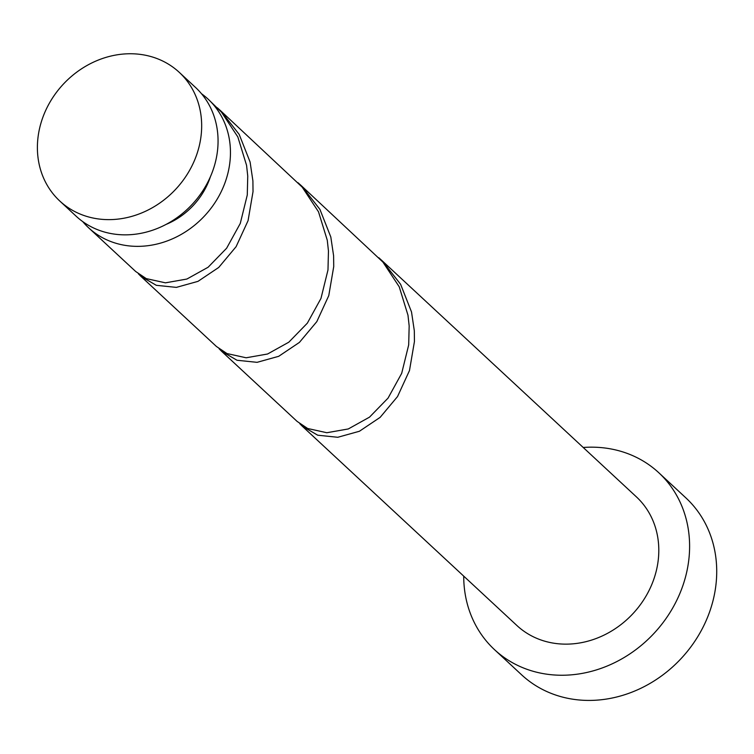 <?xml version="1.0" encoding="UTF-8"?>
<svg xmlns="http://www.w3.org/2000/svg" width="754" height="754" viewBox="0 0 754 754"><rect width="100%" height="100%" fill="white"/><g stroke="black" fill="none" stroke-linecap="round" stroke-linejoin="round"><path stroke-width="1.13" d="M201.365 132.987A87.794 76.936 -47.1 0 0 179.273 72.356A87.794 76.936 -47.1 0 0 92.535 62.601A87.794 76.936 -47.1 0 0 37.7 140.395A87.794 76.936 -47.1 0 0 59.792 201.026A87.794 76.936 -47.1 0 0 146.53 210.781A87.794 76.936 -47.1 0 0 201.365 132.987M179.273 72.356L195.663 87.577A87.794 76.936 132.9 0 1 217.755 148.199A87.794 76.936 132.9 0 1 162.921 226.002A87.794 76.936 132.9 0 1 76.173 216.238L59.792 201.026M463.719 576.131A120.715 105.786 -47.1 0 0 494.52 649.665A120.715 105.786 -47.1 0 0 613.784 663.077A120.715 105.786 -47.1 0 0 689.184 556.103A120.715 105.786 -47.1 0 0 658.808 472.749A120.715 105.786 -47.1 0 0 583.2 447.471M494.52 649.665L521.636 674.839A120.715 105.786 -47.1 0 0 640.9 688.261A120.715 105.786 -47.1 0 0 716.3 581.287A120.715 105.786 -47.1 0 0 685.923 497.932L658.808 472.749M299.8 423.691L302.269 426.198L317.726 435.209L337.773 437.282L359.413 431.26L380.139 417.358L397.528 396.566L409.479 370.572L414.436 341.534L414.314 330.742L411.514 311.939L400.61 284.305L382.382 260.988L378.781 257.717M302.269 426.198L516.924 625.537A87.794 76.936 -47.1 0 0 603.662 635.292A87.794 76.936 -47.1 0 0 658.496 557.498A87.794 76.936 -47.1 0 0 636.404 496.877L381.392 260.064M201.497 93.722A87.794 76.936 132.9 0 1 208.057 99.085A87.794 76.936 132.9 0 1 230.149 159.716A87.794 76.936 132.9 0 1 175.314 237.51A87.794 76.936 132.9 0 1 88.576 227.755A87.794 76.936 132.9 0 1 82.742 221.61M208.057 99.085L221.497 112.186L237.821 136.898L246.567 165.315L247.746 176.059L247.274 195.013L240.272 223.448L226.634 248.217L208.104 267.246L186.869 279.046L165.428 282.835L146.248 278.603L135.711 271.525L88.576 227.755M138.378 273.796L140.847 276.303L156.314 285.314L176.351 287.387L197.991 281.355L218.717 267.453L236.106 246.671L248.066 220.668L253.024 191.629L252.901 180.847L250.102 162.035L239.188 134.41L220.969 111.092L217.369 107.822M219.98 110.159L302.203 187.133L318.527 211.846L327.274 240.262L328.461 251.007L327.981 269.96L320.978 298.405L307.34 323.164L288.81 342.193L267.576 354.003L246.134 357.782L226.963 353.551L216.417 346.472L140.847 276.303M219.084 348.744L221.563 351.251L237.02 360.261L257.057 362.335L278.697 356.312L299.423 342.401L316.821 321.619L328.772 295.615L333.73 266.586L333.607 255.794L330.808 236.982L319.903 209.358L301.675 186.04L298.075 182.77M300.686 185.107L382.919 262.081L399.234 286.803L407.98 315.219L409.168 325.954L408.687 344.908L401.684 373.353L388.056 398.112L369.517 417.141L348.291 428.951L326.84 432.73L307.67 428.498L297.123 421.42L221.563 351.251M210.441 176.625A70.235 61.545 132.9 0 1 166.078 224.409"/></g></svg>
